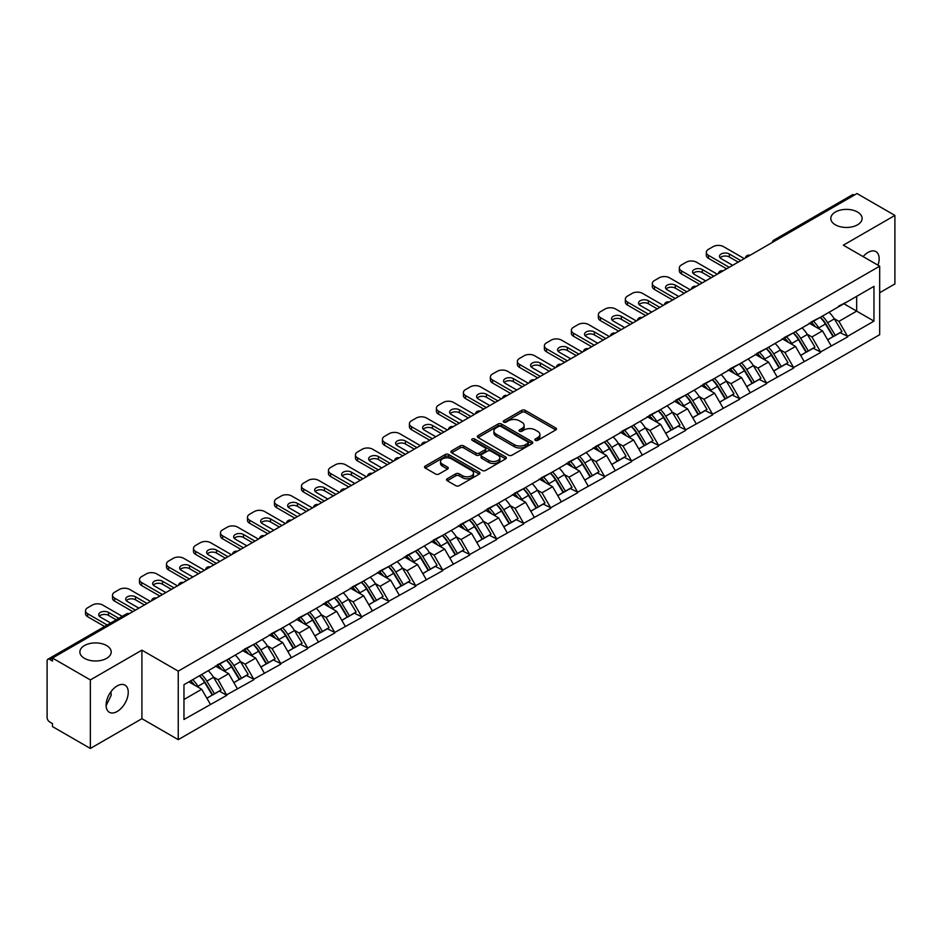 <?xml version="1.0" encoding="UTF-8"?>
<svg xmlns="http://www.w3.org/2000/svg" width="942" height="942" viewBox="0 0 942 942"><rect width="100%" height="100%" fill="white"/><g stroke="black" fill="none" stroke-linecap="round" stroke-linejoin="round"><path stroke-width="1.41" d="M106.623 645.564A15.661 9.043 0 0 0 89.549 643.598A15.661 9.043 0 0 0 79.882 651.958A15.661 9.043 0 0 0 84.474 658.352A15.661 9.043 0 0 0 101.536 660.307A15.661 9.043 0 0 0 111.203 651.958A15.661 9.043 0 0 0 106.623 645.564M857.526 212.032A15.661 9.043 0 0 0 840.464 210.066A15.661 9.043 0 0 0 830.797 218.426A15.661 9.043 0 0 0 835.377 224.82A15.661 9.043 0 0 0 852.451 226.775A15.661 9.043 0 0 0 862.118 218.426A15.661 9.043 0 0 0 857.526 212.032M535.327 440.361A1.684 0.966 0 0 0 537.705 440.361L555.745 429.941A2.402 1.389 0 0 0 556.451 428.963A2.402 1.389 0 0 0 555.745 427.986L525.177 410.335A2.402 1.389 0 0 0 521.786 410.335L503.735 420.756A1.684 0.966 0 0 0 503.24 421.439A1.684 0.966 0 0 0 503.735 422.122A1.684 0.966 0 0 0 506.113 422.122L508.445 420.78A7.689 4.439 0 0 1 519.325 420.78L521.868 422.252A7.689 4.439 0 0 1 524.117 425.384A7.689 4.439 0 0 1 521.868 428.528L519.537 429.87A1.684 0.966 0 0 0 519.042 430.553A1.684 0.966 0 0 0 519.537 431.248A1.684 0.966 0 0 0 521.903 431.248L524.247 429.893A7.689 4.439 0 0 1 535.115 429.893L537.658 431.365A7.689 4.439 0 0 1 539.907 434.498A7.689 4.439 0 0 1 537.658 437.641L535.327 438.984A1.684 0.966 0 0 0 534.832 439.678A1.684 0.966 0 0 0 535.327 440.361L535.327 438.984M110.932 691.746L111.203 695.255L106.116 705.664M117.173 685.917A15.661 9.043 -60 0 1 125.003 685.14A15.661 9.043 -60 0 1 127.406 697.692A15.661 9.043 -60 0 1 117.173 711.493A15.661 9.043 -60 0 1 109.343 712.27A15.661 9.043 -60 0 1 106.941 699.718A15.661 9.043 -60 0 1 117.173 685.917M863.119 256.613A15.661 9.043 -60 0 1 868.077 252.385A15.661 9.043 -60 0 1 875.907 251.608A15.661 9.043 -60 0 1 877.979 265.197M447.226 478.772A2.402 1.389 0 0 0 446.52 479.749A2.402 1.389 0 0 0 447.226 480.738L455.798 485.683A2.402 1.389 0 0 0 459.201 485.683L479.243 474.12A2.402 1.389 0 0 0 479.937 473.131A2.402 1.389 0 0 0 479.243 472.154L448.675 454.503A2.402 1.389 0 0 0 445.272 454.503L425.231 466.078A2.402 1.389 0 0 0 424.524 467.055A2.402 1.389 0 0 0 425.231 468.033L435.593 474.014A2.402 1.389 0 0 0 438.984 474.014L447.568 469.069A2.402 1.389 0 0 0 448.274 468.08A2.402 1.389 0 0 0 447.568 467.102L442.434 464.135A6.429 3.709 0 0 1 440.55 461.521A6.429 3.709 0 0 1 444.518 458.095A6.429 3.709 0 0 1 451.512 458.895L471.636 470.517A6.429 3.709 0 0 1 473.52 473.131A6.429 3.709 0 0 1 469.552 476.558A6.429 3.709 0 0 1 462.557 475.757L459.201 473.826A2.402 1.389 0 0 0 455.798 473.826L447.226 478.772L447.226 480.738M141.912 650.157L90.35 679.924L52.469 658.046L857.008 193.546L894.9 215.424L843.337 245.191L879.675 266.174L178.25 671.14L141.912 650.157L141.912 718.687L178.25 739.658L178.25 671.14M508.621 455.186A2.402 1.389 0 0 0 512.012 455.186L532.053 443.623A2.402 1.389 0 0 0 532.76 442.646A2.402 1.389 0 0 0 532.053 441.657L501.485 424.006A2.402 1.389 0 0 0 498.094 424.006L478.053 435.581A2.402 1.389 0 0 0 477.347 436.558A2.402 1.389 0 0 0 478.053 437.547L508.621 455.186M472.86 440.726A1.684 0.966 0 0 1 474.568 440.962L505.618 458.884L485.613 470.435A2.402 1.389 0 0 1 482.21 470.435L451.642 452.784L451.642 450.829A2.402 1.389 0 0 0 450.935 451.807A2.402 1.389 0 0 0 451.642 452.784M451.642 450.829L460.214 445.872A2.402 1.389 0 0 1 463.617 445.872L476.016 453.031A2.402 1.389 0 0 0 479.407 453.031L485.095 449.746A2.402 1.389 0 0 0 485.801 448.769A2.402 1.389 0 0 0 485.095 447.791L472.189 440.338A1.684 0.966 0 0 1 471.695 439.655A1.684 0.966 0 0 1 472.731 438.748A1.684 0.966 0 0 1 474.568 438.96L505.642 456.905A2.402 1.389 0 0 1 506.349 457.883A2.402 1.389 0 0 1 505.642 458.872L505.642 456.905M178.25 739.658L879.675 334.693L879.675 266.174M199.48 675.755A16.391 9.467 -120 0 1 205.085 682.326L212.727 694.937L219.392 691.087L226.786 695.361L218.132 679.771L213.339 677.004M226.786 695.361L183.961 719.488L183.961 684.716L873.964 286.344L873.964 321.116L847.576 336.341L838.933 321.363L834.141 318.596M820.27 317.348A16.391 9.467 -120 0 1 825.887 323.907L833.529 336.529L840.193 332.679L847.576 336.341M847.576 336.942L820.588 351.931L811.933 336.942L807.141 334.175M793.282 332.926A16.391 9.467 -120 0 1 798.898 339.497L806.54 352.108L813.193 348.257L820.588 351.931M820.588 352.532L793.6 367.51L784.945 352.532L780.153 349.765M766.293 348.516A16.391 9.467 -120 0 1 771.898 355.075L779.54 367.686L786.205 363.848L793.6 367.51M793.6 368.11L766.6 383.1L757.957 368.11L753.164 365.343M739.305 364.095A16.391 9.467 -120 0 1 744.91 370.653L752.552 383.276L759.217 379.426L766.6 383.1M766.6 383.7L739.611 398.678L730.968 383.688L726.176 380.921M712.305 379.685A16.391 9.467 -120 0 1 717.922 386.244L725.564 398.855L732.228 395.016L739.611 398.678M739.611 399.278L712.623 414.256L703.968 399.278L699.176 396.511M685.317 395.263A16.391 9.467 -120 0 1 690.933 401.822L698.575 414.445L705.228 410.594L712.623 414.256M712.623 414.857L685.635 429.846L676.98 414.857L672.188 412.09M658.328 410.842A16.391 9.467 -120 0 1 663.945 417.412L671.575 430.023L678.24 426.173L685.635 429.846M685.635 430.447L658.646 445.425L649.992 430.447L645.199 427.68M631.34 426.432A16.391 9.467 -120 0 1 636.945 432.99L644.587 445.601L651.252 441.763L658.646 445.425M658.646 446.025L631.646 461.015L623.003 446.025L618.211 443.258M604.34 442.01A16.391 9.467 -120 0 1 609.957 448.569L617.599 461.191L624.263 457.341L631.646 461.015M631.646 461.615L604.658 476.593L596.003 461.615L591.211 458.848M577.352 457.6A16.391 9.467 -120 0 1 582.968 464.159L590.61 476.77L597.263 472.931L604.658 476.593M604.658 477.194L577.67 492.183L569.015 477.194L564.223 474.427M550.363 473.178A16.391 9.467 -120 0 1 555.98 479.737L563.61 492.36L570.275 488.509L577.67 492.183M577.67 492.772L550.681 507.762L542.027 492.772L537.234 490.005M523.375 488.757A16.391 9.467 -120 0 1 528.98 495.327L536.622 507.938L543.287 504.088L550.681 507.762M550.681 508.362L523.681 523.34L515.038 508.362L510.246 505.595M496.375 504.347A16.391 9.467 -120 0 1 501.992 510.905L509.634 523.517L516.298 519.678L523.681 523.34M523.681 523.94L496.693 538.93L488.038 523.94L483.246 521.173M469.387 519.925A16.391 9.467 -120 0 1 475.003 526.496L482.645 539.107L489.298 535.256L496.693 538.93M496.693 539.53L469.705 554.508L461.05 539.53L456.258 536.763M442.399 535.515A16.391 9.467 -120 0 1 448.015 542.074L455.645 554.685L462.31 550.846L469.705 554.508M469.705 555.109L442.716 570.098L434.062 555.109L429.269 552.342M415.41 551.094A16.391 9.467 -120 0 1 421.015 557.652L428.657 570.275L435.322 566.425L442.716 570.098M442.716 570.687L415.716 585.677L407.074 570.687L402.281 567.92M388.41 566.684A16.391 9.467 -120 0 1 394.027 573.242L401.669 585.853L408.333 582.015L415.716 585.677M415.716 586.277L388.728 601.255L380.073 586.277L375.281 583.51M361.422 582.262A16.391 9.467 -120 0 1 367.039 588.821L374.68 601.443L381.333 597.593L388.728 601.255M388.728 601.856L361.74 616.845L353.085 601.856L348.293 599.088M334.434 597.84A16.391 9.467 -120 0 1 340.05 604.411L347.68 617.022L354.345 613.171L361.74 616.845M361.74 617.446L334.751 632.423L326.097 617.446L321.304 614.679M307.445 613.43A16.391 9.467 -120 0 1 313.05 619.989L320.692 632.6L327.357 628.761L334.751 632.423M334.751 633.024L307.751 648.014L299.109 633.024L294.316 630.257M280.445 629.009A16.391 9.467 -120 0 1 286.062 635.567L293.704 648.19L300.368 644.34L307.751 648.014M307.751 648.614L280.763 663.592L272.108 648.614L267.316 645.847M253.457 644.599A16.391 9.467 -120 0 1 259.074 651.158L266.716 663.769L273.368 659.93L280.763 663.592M280.763 664.192L253.775 679.17L245.12 664.192L240.328 661.425M226.469 660.177A16.391 9.467 -120 0 1 232.085 666.736L239.715 679.359L246.38 675.508L253.775 679.17M253.775 679.771L226.786 694.76M217.614 664.687L226.786 660.001M218.132 679.771L228.682 673.683L215.365 665.994M237.337 688.661L228.682 673.683M244.602 649.109L253.775 644.41M245.12 664.192L255.671 658.093L242.353 650.404M264.325 673.083L255.671 658.093M271.59 633.53L280.763 628.832M272.108 648.614L282.671 642.515L269.341 634.826M291.313 657.504L282.671 642.515M298.59 617.94L307.751 613.242M299.109 633.024L309.659 626.936L296.341 619.235M318.314 641.914L309.659 626.936M325.579 602.362L334.751 597.664M326.097 617.446L336.647 611.346L323.33 603.657M345.302 626.336L336.647 611.346M352.567 586.772L361.74 582.085M353.085 601.856L363.636 595.768L350.318 588.079M372.29 610.746L363.636 595.768M379.555 571.193L388.728 566.495M380.073 586.277L390.636 580.178L377.306 572.489M399.278 595.167L390.636 580.178M406.555 555.603L415.716 550.917M407.074 570.687L417.624 564.599L404.295 556.91M426.279 579.589L417.624 564.599M433.544 540.025L442.716 535.327M434.062 555.109L444.612 549.021L431.295 541.32M453.267 563.999L444.612 549.021M460.532 524.447L469.705 519.748M461.05 539.53L471.601 533.431L458.283 525.742M480.255 548.421L471.601 533.431M487.52 508.857L496.693 504.158M488.038 523.94L498.601 517.853L485.271 510.152M507.243 532.831L498.601 517.853M514.509 493.278L523.681 488.58M515.038 508.362L525.589 502.263L512.26 494.574M534.244 517.252L525.589 502.263M541.509 477.688L550.681 473.002M542.027 492.772L552.577 486.684L539.26 478.995M561.232 501.662L552.577 486.684M568.497 462.11L577.67 457.412M569.015 477.194L579.565 471.094L566.248 463.405M588.22 486.084L579.565 471.094M595.485 446.532L604.658 441.833M596.003 461.615L606.566 455.516L593.236 447.827M615.208 470.505L606.566 455.516M622.474 430.941L631.646 426.243M623.003 446.025L633.554 439.938L620.225 432.237M642.208 454.915L633.554 439.938M649.474 415.363L658.646 410.665M649.992 430.447L660.542 424.347L647.225 416.658M669.197 439.337L660.542 424.347M676.462 399.773L685.635 395.087M676.98 414.857L687.53 408.769L674.213 401.08M696.185 423.747L687.53 408.769M703.45 384.195L712.623 379.496M703.968 399.278L714.531 393.179L701.201 385.49M723.173 408.169L714.531 393.179M730.439 368.605L739.611 363.918M730.968 383.688L741.519 377.601L728.19 369.912M750.173 392.59L741.519 377.601M757.439 353.026L766.6 348.328M757.957 368.11L768.507 362.022L755.19 354.322M777.162 377L768.507 362.022M784.427 337.448L793.6 332.75M784.945 352.532L795.495 346.432L782.178 338.743M804.15 361.422L795.495 346.432M811.415 321.858L820.588 317.16M811.933 336.942L822.496 330.854L809.166 323.165M831.138 345.832L822.496 330.854M854.418 195.041L776.031 240.292M774.925 240.94A3.674 2.119 120 0 1 775.867 240.198A3.674 2.119 60 0 0 774.03 240.022L852.404 194.77A3.674 2.119 60 0 1 854.241 194.947M838.404 306.28L847.576 301.581M838.933 321.363L856.667 311.119L856.667 296.341L873.964 286.344M843.855 303.724L873.964 321.116M879.675 292.738L894.9 283.954L894.9 215.424M90.35 679.924L90.35 748.454L52.469 726.576L52.469 723.574L49.691 721.984A3.674 2.119 -120 0 1 47.1 717.486L47.1 660.943A3.674 2.119 -120 0 1 47.865 659.27A3.674 2.119 -120 0 1 49.691 659.447L52.469 661.048L52.469 658.046M90.35 748.454L141.912 718.687M183.961 699.506L201.694 689.261L188.895 681.878M210.349 704.251L201.694 689.261M825.51 324.201L826.369 324.696M798.522 339.779L799.369 340.274M771.522 355.37L772.381 355.864M744.533 370.948L745.393 371.442M717.545 386.538L718.405 387.032M690.557 402.116L691.404 402.611M663.557 417.706L664.416 418.201M636.568 433.285L637.428 433.779M609.58 448.863L610.44 449.358M582.592 464.453L583.439 464.948M555.592 480.031L556.451 480.526M528.603 495.622L529.463 496.116M501.615 511.2L502.475 511.694M474.627 526.778L475.475 527.273M447.627 542.368L448.486 542.863M420.638 557.947L421.498 558.441M393.65 573.537L394.51 574.031M366.662 589.115L367.51 589.61M339.662 604.705L340.521 605.2M312.673 620.283L313.533 620.778M285.685 635.862L286.545 636.356M258.697 651.452L259.545 651.946M231.697 667.03L232.556 667.525M204.708 682.62L205.568 683.115M535.998 440.597L537.658 439.643A7.689 4.439 0 0 0 539.907 436.499L539.907 434.498M524.117 425.384L524.117 427.385A7.689 4.439 0 0 1 521.868 430.518L520.208 431.483M555.745 427.986L555.745 429.941L525.177 412.337A2.402 1.389 0 0 0 521.786 412.337L504.406 422.357M532.053 441.657L532.053 443.623L501.485 426.008A2.402 1.389 0 0 0 498.094 426.008L478.077 437.559L478.053 435.581M527.814 443.329A1.684 0.966 0 0 0 528.309 442.646A1.684 0.966 0 0 0 527.814 441.951L500.979 426.467A1.684 0.966 0 0 0 498.601 426.467L496.14 427.88A7.689 4.439 0 0 0 493.891 431.024A7.689 4.439 0 0 0 496.14 434.156L514.473 444.754A7.689 4.439 0 0 0 525.353 444.754L527.814 443.329L527.814 445.33A1.684 0.966 0 0 0 528.309 444.636L528.309 442.646M493.891 431.024L493.891 433.026A7.689 4.439 0 0 0 496.14 436.158L496.14 434.156M527.814 445.33L525.353 446.743A7.689 4.439 0 0 1 514.473 446.743L496.14 436.158M451.677 452.808L460.214 447.874L460.214 445.872M485.801 448.769L485.801 450.771A2.402 1.389 0 0 1 485.095 451.748L479.407 455.033A2.402 1.389 0 0 1 476.016 455.033L463.617 447.874A2.402 1.389 0 0 0 460.214 447.874M488.874 460.461A6.429 3.709 0 0 0 495.881 461.262A6.429 3.709 0 0 0 499.849 457.836A6.429 3.709 0 0 0 497.965 455.222L490.876 451.124A2.402 1.389 0 0 0 487.473 451.124L481.786 454.409A2.402 1.389 0 0 0 481.079 455.386A2.402 1.389 0 0 0 481.786 456.364L488.874 460.461L488.874 462.463A6.429 3.709 0 0 0 495.881 463.264A6.429 3.709 0 0 0 499.849 459.837L499.849 457.836M481.079 455.386L481.079 457.388A2.402 1.389 0 0 0 481.786 458.365L481.786 456.364M488.874 462.463L481.786 458.365M473.52 473.131L473.52 475.133A6.429 3.709 0 0 1 469.552 478.56A6.429 3.709 0 0 1 462.557 477.759L459.201 475.816A2.402 1.389 0 0 0 455.798 475.816L447.262 480.75M440.55 461.521L440.55 463.511A6.429 3.709 0 0 0 442.434 466.137L442.434 464.135M447.532 469.081L442.434 466.137M479.207 474.132L448.675 456.505A2.402 1.389 0 0 0 445.272 456.505L425.266 468.056L425.231 466.078M744.286 258.626L723.527 246.639A7.336 4.239 0 0 0 713.141 246.639L708.466 249.336A7.336 4.239 0 0 0 706.323 252.338A7.336 4.239 0 0 0 708.466 255.329L708.466 258.332L726.635 268.823M708.466 258.332A7.336 4.239 180 0 1 706.323 255.329L706.323 252.338M720.124 257.825A5.746 3.321 180 0 1 729.32 256.978L738.234 262.123M708.466 255.329L729.238 267.316M732.688 265.326L721.183 258.673A5.746 3.321 180 0 1 719.5 256.33A5.746 3.321 180 0 1 723.056 253.268A5.746 3.321 180 0 1 729.32 253.987L740.824 260.628M829.054 312.273A20.065 11.587 60 0 1 834.318 318.891L827.653 322.729A20.065 11.587 -120 0 0 822.401 316.123M827.653 322.729L835.295 335.352L841.96 331.502L834.318 318.891M833.529 336.529L835.295 335.352M840.193 332.679L841.96 331.502M810.921 322.14A16.391 9.467 60 0 1 815.442 326.78M813.488 321.269A20.065 11.587 60 0 1 818.739 327.875L819.493 329.123M827.712 339.885L833.046 336.647L825.404 324.036A20.065 11.587 -120 0 0 820.152 317.419M833.046 336.647L827.641 339.768M717.298 274.216L696.527 262.229A7.336 4.239 0 0 0 686.153 262.229L681.478 264.926A7.336 4.239 0 0 0 679.335 267.917A7.336 4.239 0 0 0 681.478 270.919L681.478 273.91L699.647 284.402M681.478 273.91A7.336 4.239 180 0 1 679.335 270.919L679.335 267.917M693.135 273.416A5.746 3.321 180 0 1 702.332 272.568L711.234 277.713M681.478 270.919L702.237 282.906M705.699 280.904L694.195 274.263A5.746 3.321 180 0 1 692.511 271.92A5.746 3.321 180 0 1 696.067 268.847A5.746 3.321 180 0 1 702.332 269.565L713.836 276.206M802.066 327.863A20.065 11.587 60 0 1 807.329 334.469L800.665 338.319A20.065 11.587 -120 0 0 795.401 331.702M800.665 338.319L808.307 350.93L814.96 347.092L807.329 334.469M806.54 352.108L808.307 350.93M813.193 348.257L814.96 347.092M783.932 337.731A16.391 9.467 60 0 1 788.454 342.37M786.499 336.847A20.065 11.587 60 0 1 791.751 343.465L792.505 344.701M800.712 355.464L806.058 352.226L798.416 339.615A20.065 11.587 -120 0 0 793.152 333.009M806.058 352.226L800.653 355.358M690.298 289.795L669.538 277.808A7.336 4.239 0 0 0 659.164 277.808L654.49 280.504A7.336 4.239 0 0 0 652.335 283.507A7.336 4.239 0 0 0 654.49 286.498L654.49 289.5L672.659 299.98M654.49 289.5A7.336 4.239 180 0 1 652.335 286.498L652.335 283.507M666.135 288.994A5.746 3.321 180 0 1 675.332 288.146L684.245 293.292M654.49 286.498L675.249 298.484M678.711 296.483L667.207 289.842A5.746 3.321 180 0 1 665.523 287.498A5.746 3.321 180 0 1 669.067 284.425A5.746 3.321 180 0 1 675.332 285.155L686.848 291.796M775.078 343.441A20.065 11.587 60 0 1 780.329 350.059L773.676 353.898A20.065 11.587 -120 0 0 768.413 347.292M773.676 353.898L781.307 366.52L787.971 362.67L780.329 350.059M779.54 367.686L781.307 366.52M786.205 363.848L787.971 362.67M756.944 353.309A16.391 9.467 60 0 1 761.466 357.948M759.499 352.438A20.065 11.587 60 0 1 764.763 359.043L765.516 360.291M773.723 371.054L779.058 367.816L771.427 355.205A20.065 11.587 -120 0 0 766.164 348.587M779.058 367.816L773.653 370.936M663.309 305.373L642.55 293.386A7.336 4.239 0 0 0 632.164 293.386L627.502 296.094A7.336 4.239 0 0 0 625.347 299.085A7.336 4.239 0 0 0 627.502 302.088L627.502 305.078L645.659 315.57M627.502 305.078A7.336 4.239 180 0 1 625.347 302.088L625.347 299.085M639.147 304.584A5.746 3.321 180 0 1 648.343 303.724L657.257 308.87M627.502 302.088L648.261 314.075M651.723 312.073L640.219 305.432A5.746 3.321 180 0 1 638.535 303.077A5.746 3.321 180 0 1 642.079 300.015A5.746 3.321 180 0 1 648.343 300.733L659.847 307.375M748.089 359.02A20.065 11.587 60 0 1 753.341 365.637L746.676 369.488A20.065 11.587 -120 0 0 741.425 362.87M746.676 369.488L754.318 382.099L760.983 378.248L753.341 365.637M752.552 383.276L754.318 382.099M759.217 379.426L760.983 378.248M729.956 368.899A16.391 9.467 60 0 1 734.477 373.538M732.511 368.016A20.065 11.587 60 0 1 737.774 374.633L738.528 375.87M746.735 386.632L752.069 383.394L744.427 370.783A20.065 11.587 -120 0 0 739.176 364.165M752.069 383.394L746.665 386.514M636.321 320.963L615.562 308.976A7.336 4.239 0 0 0 605.176 308.976L600.501 311.672A7.336 4.239 0 0 0 598.358 314.663A7.336 4.239 0 0 0 600.501 317.666L600.501 320.657L618.67 331.148M600.501 320.657A7.336 4.239 180 0 1 598.358 317.666L598.358 314.663M612.159 320.162A5.746 3.321 180 0 1 621.355 319.314L630.269 324.46M600.501 317.666L621.273 329.653M624.723 327.651L613.218 321.01A5.746 3.321 180 0 1 611.535 318.667A5.746 3.321 180 0 1 615.091 315.594A5.746 3.321 180 0 1 621.355 316.312L632.859 322.965M721.089 374.61A20.065 11.587 60 0 1 726.353 381.216L719.688 385.066A20.065 11.587 -120 0 0 714.436 378.46M719.688 385.066L727.33 397.677L733.995 393.838L726.353 381.216M725.564 398.855L727.33 397.677M732.228 395.016L733.995 393.838M702.956 384.477A16.391 9.467 60 0 1 707.477 389.117M705.523 383.594A20.065 11.587 60 0 1 710.774 390.212L711.528 391.46M719.747 402.222L725.081 398.984L717.439 386.361A20.065 11.587 -120 0 0 712.187 379.756M725.081 398.984L719.676 402.104M609.333 336.541L588.562 324.554A7.336 4.239 0 0 0 578.188 324.554L573.513 327.251A7.336 4.239 0 0 0 571.37 330.253A7.336 4.239 0 0 0 573.513 333.244L573.513 336.247L591.682 346.738M573.513 336.247A7.336 4.239 180 0 1 571.37 333.244L571.37 330.253M585.17 335.741A5.746 3.321 180 0 1 594.367 334.893L603.269 340.038M573.513 333.244L594.272 345.231M597.734 343.241L586.23 336.6A5.746 3.321 180 0 1 584.546 334.245A5.746 3.321 180 0 1 588.102 331.184A5.746 3.321 180 0 1 594.367 331.902L605.871 338.543M694.101 390.188A20.065 11.587 60 0 1 699.364 396.806L692.7 400.644A20.065 11.587 -120 0 0 687.436 394.039M692.7 400.644L700.342 413.267L706.995 409.417L699.364 396.806M698.575 414.445L700.342 413.267M705.228 410.594L706.995 409.417M675.967 400.056A16.391 9.467 60 0 1 680.489 404.695M678.534 399.184A20.065 11.587 60 0 1 683.786 405.79L684.54 407.038M692.747 417.801L698.093 414.562L690.451 401.951A20.065 11.587 -120 0 0 685.187 395.334M698.093 414.562L692.688 417.683M582.333 352.131L561.573 340.144A7.336 4.239 0 0 0 551.2 340.144L546.525 342.841A7.336 4.239 0 0 0 544.37 345.832A7.336 4.239 0 0 0 546.525 348.834L546.525 351.825L564.694 362.317M546.525 351.825A7.336 4.239 180 0 1 544.37 348.834L544.37 345.832M558.17 351.331A5.746 3.321 180 0 1 567.367 350.483L576.28 355.629M546.525 348.834L567.284 360.821M570.746 358.82L559.242 352.178A5.746 3.321 180 0 1 557.558 349.835A5.746 3.321 180 0 1 561.102 346.762A5.746 3.321 180 0 1 567.367 347.48L578.883 354.121M667.113 405.778A20.065 11.587 60 0 1 672.364 412.384L665.711 416.234A20.065 11.587 -120 0 0 660.448 409.617M665.711 416.234L673.342 428.845L680.006 425.007L672.364 412.384M671.575 430.023L673.342 428.845M678.24 426.173L680.006 425.007M648.979 415.646A16.391 9.467 60 0 1 653.501 420.285M651.534 414.763A20.065 11.587 60 0 1 656.798 421.38L657.551 422.617M665.758 433.379L671.093 430.153L663.462 417.53A20.065 11.587 -120 0 0 658.199 410.924M671.093 430.153L665.688 433.273M555.344 367.71L534.585 355.723A7.336 4.239 0 0 0 524.199 355.723L519.537 358.419A7.336 4.239 0 0 0 517.382 361.422A7.336 4.239 0 0 0 519.537 364.413L519.537 367.415L537.694 377.895M519.537 367.415A7.336 4.239 180 0 1 517.382 364.413L517.382 361.422M531.182 366.909A5.746 3.321 180 0 1 540.378 366.061L549.292 371.207M519.537 364.413L540.296 376.4M543.758 374.398L532.254 367.757A5.746 3.321 180 0 1 530.57 365.414A5.746 3.321 180 0 1 534.114 362.352A5.746 3.321 180 0 1 540.378 363.07L551.882 369.711M640.124 421.357A20.065 11.587 60 0 1 645.376 427.974L638.711 431.813A20.065 11.587 -120 0 0 633.46 425.207M638.711 431.813L646.353 444.436L653.018 440.585L645.376 427.974M644.587 445.601L646.353 444.436M651.252 441.763L653.018 440.585M621.991 431.224A16.391 9.467 60 0 1 626.512 435.863M624.546 430.353A20.065 11.587 60 0 1 629.809 436.958L630.563 438.207M638.77 448.969L644.104 445.731L636.462 433.12A20.065 11.587 -120 0 0 631.211 426.502M644.104 445.731L638.7 448.851M528.356 383.3L507.597 371.313A7.336 4.239 0 0 0 497.211 371.313L492.536 374.009A7.336 4.239 0 0 0 490.393 377A7.336 4.239 0 0 0 492.536 380.003L492.536 382.994L510.705 393.485M492.536 382.994A7.336 4.239 180 0 1 490.393 380.003L490.393 377M504.194 382.499A5.746 3.321 180 0 1 513.39 381.651L522.304 386.785M492.536 380.003L513.308 391.99M516.758 389.988L505.253 383.347A5.746 3.321 180 0 1 503.57 380.992A5.746 3.321 180 0 1 507.126 377.93A5.746 3.321 180 0 1 513.39 378.649L524.894 385.29M613.124 436.947A20.065 11.587 60 0 1 618.388 443.552L611.723 447.403A20.065 11.587 -120 0 0 606.471 440.785M611.723 447.403L619.365 460.014L626.03 456.163L618.388 443.552M617.599 461.191L619.365 460.014M624.263 457.341L626.03 456.163M594.991 446.814A16.391 9.467 60 0 1 599.512 451.453M597.558 445.931A20.065 11.587 60 0 1 602.809 452.549L603.563 453.785M611.782 464.547L617.116 461.309L609.474 448.698A20.065 11.587 -120 0 0 604.222 442.081M617.116 461.309L611.711 464.43M501.368 398.878L480.608 386.891A7.336 4.239 0 0 0 470.223 386.891L465.548 389.588A7.336 4.239 0 0 0 463.405 392.59A7.336 4.239 0 0 0 465.548 395.581L465.548 398.584L483.717 409.063M465.548 398.584A7.336 4.239 180 0 1 463.405 395.581L463.405 392.59M477.205 398.077A5.746 3.321 180 0 1 486.402 397.23L495.304 402.375M465.548 395.581L486.308 407.568M489.769 405.566L478.265 398.925A5.746 3.321 180 0 1 476.581 396.582A5.746 3.321 180 0 1 480.137 393.509A5.746 3.321 180 0 1 486.402 394.227L497.906 400.88M586.136 452.525A20.065 11.587 60 0 1 591.399 459.143L584.735 462.981A20.065 11.587 -120 0 0 579.471 456.375M584.735 462.981L592.377 475.604L599.03 471.754L591.399 459.143M590.61 476.77L592.377 475.604M597.263 472.931L599.03 471.754M568.002 462.392A16.391 9.467 60 0 1 572.524 467.032M570.569 461.509A20.065 11.587 60 0 1 575.821 468.127L576.575 469.375M584.782 480.137L590.128 476.899L582.486 464.276A20.065 11.587 -120 0 0 577.222 457.671M590.128 476.899L584.723 480.02M474.368 414.456L453.608 402.469A7.336 4.239 0 0 0 443.235 402.469L438.56 405.166A7.336 4.239 0 0 0 436.405 408.169A7.336 4.239 0 0 0 438.56 411.159L438.56 414.162L456.729 424.654M438.56 414.162A7.336 4.239 180 0 1 436.405 411.159L436.405 408.169M450.205 413.668A5.746 3.321 180 0 1 459.413 412.808L468.315 417.954M438.56 411.159L459.319 423.146M462.781 421.156L451.277 414.515A5.746 3.321 180 0 1 449.593 412.16A5.746 3.321 180 0 1 453.137 409.099A5.746 3.321 180 0 1 459.413 409.817L470.918 416.458M559.148 468.103A20.065 11.587 60 0 1 564.399 474.721L557.746 478.571A20.065 11.587 -120 0 0 552.483 471.954M557.746 478.571L565.388 491.182L572.041 487.332L564.399 474.721M563.61 492.36L565.388 491.182M570.275 488.509L572.041 487.332M541.014 477.983A16.391 9.467 60 0 1 545.536 482.61M543.569 477.099A20.065 11.587 60 0 1 548.833 483.705L549.586 484.953M557.794 495.716L563.128 492.478L555.497 479.867A20.065 11.587 -120 0 0 550.234 473.249M563.128 492.478L557.723 495.598M447.379 430.047L426.62 418.06A7.336 4.239 0 0 0 416.234 418.06L411.572 420.756A7.336 4.239 0 0 0 409.417 423.747A7.336 4.239 0 0 0 411.572 426.75L411.572 429.74L429.729 440.232M411.572 429.74A7.336 4.239 180 0 1 409.417 426.75L409.417 423.747M423.217 429.246A5.746 3.321 180 0 1 432.413 428.398L441.327 433.544M411.572 426.75L432.331 438.737M435.793 436.735L424.289 430.094A5.746 3.321 180 0 1 422.605 427.75A5.746 3.321 180 0 1 426.149 424.677A5.746 3.321 180 0 1 432.413 425.395L443.918 432.037M532.159 483.693A20.065 11.587 60 0 1 537.411 490.299L530.746 494.15A20.065 11.587 -120 0 0 525.495 487.532M530.746 494.15L538.388 506.761L545.053 502.922L537.411 490.299M536.622 507.938L538.388 506.761M543.287 504.088L545.053 502.922M514.026 493.561A16.391 9.467 60 0 1 518.547 498.2M516.581 492.678A20.065 11.587 60 0 1 521.844 499.295L522.598 500.543M530.805 511.294L536.139 508.068L528.497 495.445A20.065 11.587 -120 0 0 523.246 488.839M536.139 508.068L530.735 511.188M420.391 445.625L399.632 433.638A7.336 4.239 0 0 0 389.246 433.638L384.572 436.334A7.336 4.239 0 0 0 382.428 439.337A7.336 4.239 0 0 0 384.572 442.328L384.572 445.33L402.74 455.81M384.572 445.33A7.336 4.239 180 0 1 382.428 442.328L382.428 439.337M396.229 444.824A5.746 3.321 180 0 1 405.425 443.976L414.339 449.122M384.572 442.328L405.343 454.315M408.804 452.325L397.288 445.672A5.746 3.321 180 0 1 395.605 443.329A5.746 3.321 180 0 1 399.161 440.267A5.746 3.321 180 0 1 405.425 440.986L416.929 447.627M505.159 499.272A20.065 11.587 60 0 1 510.423 505.889L503.758 509.728A20.065 11.587 -120 0 0 498.506 503.122M503.758 509.728L511.4 522.351L518.065 518.5L510.423 505.889M509.634 523.517L511.4 522.351M516.298 519.678L518.065 518.5M487.026 509.139A16.391 9.467 60 0 1 491.547 513.779M489.593 508.268A20.065 11.587 60 0 1 494.844 514.874L495.598 516.122M503.817 526.884L509.151 523.646L501.509 511.035A20.065 11.587 -120 0 0 496.257 504.417M509.151 523.646L503.746 526.766M393.403 461.215L372.643 449.228A7.336 4.239 0 0 0 362.258 449.228L357.583 451.925A7.336 4.239 0 0 0 355.44 454.915A7.336 4.239 0 0 0 357.583 457.918L357.583 460.909L375.752 471.4M357.583 460.909A7.336 4.239 180 0 1 355.44 457.918L355.44 454.915M369.24 460.414A5.746 3.321 180 0 1 378.437 459.566L387.339 464.712M357.583 457.918L378.343 469.905M381.804 467.903L370.3 461.262A5.746 3.321 180 0 1 368.616 458.919A5.746 3.321 180 0 1 372.172 455.846A5.746 3.321 180 0 1 378.437 456.564L389.941 463.205M478.171 514.862A20.065 11.587 60 0 1 483.434 521.468L476.77 525.318A20.065 11.587 -120 0 0 471.506 518.701M476.77 525.318L484.412 537.929L491.065 534.09L483.434 521.468M482.645 539.107L484.412 537.929M489.298 535.256L491.065 534.09M460.037 524.729A16.391 9.467 60 0 1 464.559 529.369M462.604 523.846A20.065 11.587 60 0 1 467.856 530.464L468.61 531.7M476.817 542.462L482.163 539.224L474.521 526.613A20.065 11.587 -120 0 0 469.257 520.008M482.163 539.224L476.758 542.356M366.414 476.793L345.643 464.806A7.336 4.239 0 0 0 335.27 464.806L330.595 467.503A7.336 4.239 0 0 0 328.44 470.505A7.336 4.239 0 0 0 330.595 473.496L330.595 476.499L348.764 486.979M330.595 476.499A7.336 4.239 180 0 1 328.44 473.496L328.44 470.505M342.24 475.993A5.746 3.321 180 0 1 351.448 475.145L360.35 480.29M330.595 473.496L351.354 485.483M354.816 483.482L343.312 476.84A5.746 3.321 180 0 1 341.628 474.497A5.746 3.321 180 0 1 345.172 471.424A5.746 3.321 180 0 1 351.448 472.154L362.953 478.795M451.183 530.44A20.065 11.587 60 0 1 456.434 537.058L449.781 540.896A20.065 11.587 -120 0 0 444.518 534.291M449.781 540.896L457.423 553.519L464.076 549.669L456.434 537.058M455.645 554.685L457.423 553.519M462.31 550.846L464.076 549.669M433.049 540.308A16.391 9.467 60 0 1 437.571 544.947M435.604 539.436A20.065 11.587 60 0 1 440.868 546.042L441.621 547.29M449.829 558.053L455.174 554.814L447.532 542.203A20.065 11.587 -120 0 0 442.269 535.586M455.174 554.814L449.758 557.935M339.414 492.372L318.655 480.385A7.336 4.239 0 0 0 308.269 480.385L303.607 483.081A7.336 4.239 0 0 0 301.452 486.084A7.336 4.239 0 0 0 303.607 489.075L303.607 492.077L321.764 502.569M303.607 492.077A7.336 4.239 180 0 1 301.452 489.086L301.452 486.084M315.252 491.583A5.746 3.321 180 0 1 324.448 490.723L333.362 495.869M303.607 489.075L324.366 501.062M327.828 499.072L316.324 492.43A5.746 3.321 180 0 1 314.64 490.075A5.746 3.321 180 0 1 318.184 487.014A5.746 3.321 180 0 1 324.448 487.732L335.953 494.373M424.194 546.019A20.065 11.587 60 0 1 429.446 552.636L422.781 556.486A20.065 11.587 -120 0 0 417.53 549.869M422.781 556.486L430.423 569.098L437.088 565.247L429.446 552.636M428.657 570.275L430.423 569.098M435.322 566.425L437.088 565.247M406.061 555.898A16.391 9.467 60 0 1 410.582 560.537M408.616 555.015A20.065 11.587 60 0 1 413.879 561.632L414.633 562.869M422.84 573.631L428.174 570.393L420.532 557.782A20.065 11.587 -120 0 0 415.281 551.164M428.174 570.393L422.77 573.513M312.426 507.962L291.667 495.975A7.336 4.239 0 0 0 281.281 495.975L276.607 498.671A7.336 4.239 0 0 0 274.463 501.662A7.336 4.239 0 0 0 276.607 504.665L276.607 507.656L294.775 518.147M276.607 507.656A7.336 4.239 180 0 1 274.463 504.665L274.463 501.662M288.264 507.161A5.746 3.321 180 0 1 297.46 506.313L306.374 511.459M276.607 504.665L297.378 516.652M300.839 514.65L289.324 508.009A5.746 3.321 180 0 1 287.64 505.666A5.746 3.321 180 0 1 291.196 502.592A5.746 3.321 180 0 1 297.46 503.311L308.964 509.963M397.194 561.609A20.065 11.587 60 0 1 402.458 568.214L395.793 572.065A20.065 11.587 -120 0 0 390.541 565.447M395.793 572.065L403.435 584.676L410.1 580.837L402.458 568.214M401.669 585.853L403.435 584.676M408.333 582.015L410.1 580.837M379.061 571.476A16.391 9.467 60 0 1 383.582 576.115M381.628 570.593A20.065 11.587 60 0 1 386.879 577.211L387.633 578.459M395.852 589.221L401.186 585.983L393.544 573.36A20.065 11.587 -120 0 0 388.292 566.754M401.186 585.983L395.781 589.103M285.438 523.54L264.678 511.553A7.336 4.239 0 0 0 254.293 511.553L249.618 514.25A7.336 4.239 0 0 0 247.475 517.252A7.336 4.239 0 0 0 249.618 520.243L249.618 523.246L267.787 533.737M249.618 523.246A7.336 4.239 180 0 1 247.475 520.243L247.475 517.252M261.275 522.739A5.746 3.321 180 0 1 270.472 521.892L279.374 527.037M249.618 520.243L270.378 532.23M273.839 530.24L262.335 523.599A5.746 3.321 180 0 1 260.651 521.244A5.746 3.321 180 0 1 264.207 518.182A5.746 3.321 180 0 1 270.472 518.901L281.976 525.542M370.206 577.187A20.065 11.587 60 0 1 375.469 583.804L368.805 587.643A20.065 11.587 -120 0 0 363.541 581.037M368.805 587.643L376.447 600.266L383.111 596.416L375.469 583.804M374.68 601.443L376.447 600.266M381.333 597.593L383.111 596.416M352.072 587.054A16.391 9.467 60 0 1 356.594 591.694M354.639 586.183A20.065 11.587 60 0 1 359.891 592.789L360.645 594.037M368.852 604.799L374.198 601.561L366.556 588.95A20.065 11.587 -120 0 0 361.292 582.333M374.198 601.561L368.793 604.682M258.449 539.13L237.678 527.143A7.336 4.239 0 0 0 227.305 527.143L222.63 529.84A7.336 4.239 0 0 0 220.475 532.831A7.336 4.239 0 0 0 222.63 535.833L222.63 538.824L240.799 549.316M222.63 538.824A7.336 4.239 180 0 1 220.475 535.833L220.475 532.831M234.275 538.329A5.746 3.321 180 0 1 243.483 537.482L252.385 542.627M222.63 535.833L243.389 547.82M246.851 545.818L235.347 539.177A5.746 3.321 180 0 1 233.663 536.834A5.746 3.321 180 0 1 237.207 533.761A5.746 3.321 180 0 1 243.483 534.479L254.988 541.12M343.218 592.777A20.065 11.587 60 0 1 348.469 599.383L341.816 603.233A20.065 11.587 -120 0 0 336.553 596.616M341.816 603.233L349.458 615.844L356.111 612.006L348.469 599.383M347.68 617.022L349.458 615.844M354.345 613.171L356.111 612.006M325.084 602.644A16.391 9.467 60 0 1 329.606 607.284M327.639 601.761A20.065 11.587 60 0 1 332.903 608.379L333.656 609.615M341.864 620.378L347.209 617.151L339.567 604.529A20.065 11.587 -120 0 0 334.304 597.923M347.209 617.151L341.793 620.272M231.449 554.708L210.69 542.722A7.336 4.239 0 0 0 200.305 542.722L195.642 545.418A7.336 4.239 0 0 0 193.487 548.421A7.336 4.239 0 0 0 195.642 551.411L195.642 554.414L213.81 564.894M195.642 554.414A7.336 4.239 180 0 1 193.487 551.411L193.487 548.421M207.287 553.908A5.746 3.321 180 0 1 216.483 553.06L225.397 558.206M195.642 551.411L216.401 563.398M219.863 561.397L208.359 554.756A5.746 3.321 180 0 1 206.675 552.412A5.746 3.321 180 0 1 210.219 549.351A5.746 3.321 180 0 1 216.483 550.069L227.988 556.71M316.229 608.355A20.065 11.587 60 0 1 321.481 614.973L314.816 618.812A20.065 11.587 -120 0 0 309.565 612.206M314.816 618.812L322.458 631.434L329.123 627.584L321.481 614.973M320.692 632.6L322.458 631.434M327.357 628.761L329.123 627.584M298.096 618.223A16.391 9.467 60 0 1 302.618 622.862M300.651 617.351A20.065 11.587 60 0 1 305.915 623.957L306.668 625.205M314.875 635.968L320.209 632.73L312.567 620.119A20.065 11.587 -120 0 0 307.316 613.501M320.209 632.73L314.805 635.85M204.461 570.299L183.702 558.312A7.336 4.239 0 0 0 173.316 558.312L168.642 561.008A7.336 4.239 0 0 0 166.499 563.999A7.336 4.239 0 0 0 168.642 567.002L168.642 569.992L186.81 580.484M168.642 569.992A7.336 4.239 180 0 1 166.499 567.002L166.499 563.999M180.299 569.498A5.746 3.321 180 0 1 189.495 568.65L198.409 573.784M168.642 567.002L189.413 578.989M192.875 576.987L181.359 570.346A5.746 3.321 180 0 1 179.675 567.991A5.746 3.321 180 0 1 183.231 564.929A5.746 3.321 180 0 1 189.495 565.647L200.999 572.289M289.229 623.945A20.065 11.587 60 0 1 294.493 630.551L287.828 634.402A20.065 11.587 -120 0 0 282.576 627.784M287.828 634.402L295.47 647.013L302.135 643.162L294.493 630.551M293.704 648.19L295.47 647.013M300.368 644.34L302.135 643.162M271.096 633.813A16.391 9.467 60 0 1 275.617 638.452M273.663 632.93A20.065 11.587 60 0 1 278.914 639.547L279.668 640.784M287.887 651.546L293.221 648.308L285.579 635.697A20.065 11.587 -120 0 0 280.327 629.079M293.221 648.308L287.816 651.428M177.473 585.877L156.713 573.89A7.336 4.239 0 0 0 146.328 573.89L141.653 576.586A7.336 4.239 0 0 0 139.51 579.577A7.336 4.239 0 0 0 141.653 582.58L141.653 585.571L159.822 596.062M141.653 585.571A7.336 4.239 180 0 1 139.51 582.58L139.51 579.577M153.31 585.076A5.746 3.321 180 0 1 162.507 584.228L171.42 589.374M141.653 582.58L162.413 594.567M165.874 592.565L154.37 585.924A5.746 3.321 180 0 1 152.686 583.581A5.746 3.321 180 0 1 156.242 580.508A5.746 3.321 180 0 1 162.507 581.226L174.011 587.879M262.241 639.524A20.065 11.587 60 0 1 267.504 646.141L260.84 649.98A20.065 11.587 -120 0 0 255.576 643.374M260.84 649.98L268.482 662.603L275.146 658.752L267.504 646.141M266.716 663.769L268.482 662.603M273.368 659.93L275.146 658.752M244.108 649.391A16.391 9.467 60 0 1 248.629 654.031M246.674 648.508A20.065 11.587 60 0 1 251.926 655.126L252.68 656.374M260.887 667.136L266.233 663.898L258.591 651.275A20.065 11.587 -120 0 0 253.327 644.669M266.233 663.898L260.828 667.018M150.484 601.455L129.713 589.468A7.336 4.239 0 0 0 119.34 589.468L114.665 592.165A7.336 4.239 0 0 0 112.51 595.167A7.336 4.239 0 0 0 114.665 598.158L114.665 601.161L132.834 611.652M114.665 601.161A7.336 4.239 180 0 1 112.51 598.158L112.51 595.167M126.31 600.655A5.746 3.321 180 0 1 135.518 599.807L144.42 604.952M114.665 598.158L135.424 610.145M138.886 608.155L127.382 601.514A5.746 3.321 180 0 1 125.698 599.159A5.746 3.321 180 0 1 129.242 596.098A5.746 3.321 180 0 1 135.518 596.816L147.023 603.457M235.253 655.102A20.065 11.587 60 0 1 240.504 661.72L233.851 665.57A20.065 11.587 -120 0 0 228.588 658.953M233.851 665.57L241.493 678.181L248.146 674.331L240.504 661.72M239.715 679.359L241.493 678.181M246.38 675.508L248.146 674.331M217.119 664.981A16.391 9.467 60 0 1 221.641 669.609M219.674 664.098A20.065 11.587 60 0 1 224.938 670.704L225.691 671.952M233.899 682.714L239.244 679.476L231.602 666.865A20.065 11.587 -120 0 0 226.339 660.248M239.244 679.476L233.828 682.597M122.236 616.327L102.725 605.058A7.336 4.239 0 0 0 92.34 605.058L87.677 607.755A7.336 4.239 0 0 0 85.522 610.746A7.336 4.239 0 0 0 87.677 613.748L87.677 616.739L104.597 626.512M87.677 616.739A7.336 4.239 180 0 1 85.522 613.748L85.522 610.746M99.322 616.245A5.746 3.321 180 0 1 108.518 615.397L116.184 619.812M87.677 613.748L107.188 625.017M110.65 623.015L100.394 617.092A5.746 3.321 180 0 1 98.71 614.749A5.746 3.321 180 0 1 102.254 611.676A5.746 3.321 180 0 1 108.518 612.394L118.774 618.317M208.264 670.692A20.065 11.587 60 0 1 213.516 677.298L206.851 681.148A20.065 11.587 -120 0 0 201.6 674.531M206.851 681.148L214.493 693.759L221.158 689.921L213.516 677.298M212.727 694.937L214.493 693.759M219.392 691.087L221.158 689.921M190.567 680.901A16.391 9.467 60 0 1 194.653 685.199M192.686 679.677A20.065 11.587 60 0 1 197.95 686.294L198.703 687.53M206.91 698.293L212.244 695.066L204.602 682.444A20.065 11.587 -120 0 0 199.351 675.838M212.244 695.066L206.84 698.187M128.242 614.29L49.691 659.447M129.007 613.854A3.674 2.119 -60 0 0 128.077 614.196A3.674 2.119 -120 0 0 126.24 614.019L47.865 659.27M747.936 256.518A3.674 2.119 120 0 1 748.866 255.777A3.674 2.119 -60 0 1 749.797 255.447M720.948 272.097A3.674 2.119 120 0 1 721.878 271.367A3.674 2.119 -60 0 1 722.808 271.025M693.96 287.687A3.674 2.119 120 0 1 694.89 286.945A3.674 2.119 -60 0 1 695.82 286.615M666.971 303.265A3.674 2.119 120 0 1 667.902 302.535A3.674 2.119 -60 0 1 668.832 302.194M639.971 318.855A3.674 2.119 120 0 1 640.901 318.113A3.674 2.119 -60 0 1 641.843 317.772M612.983 334.434A3.674 2.119 120 0 1 613.913 333.692A3.674 2.119 -60 0 1 614.843 333.362M585.995 350.024A3.674 2.119 120 0 1 586.925 349.282A3.674 2.119 -60 0 1 587.855 348.94M559.006 365.602A3.674 2.119 120 0 1 559.937 364.86A3.674 2.119 -60 0 1 560.867 364.53M532.006 381.18A3.674 2.119 120 0 1 532.937 380.45A3.674 2.119 -60 0 1 533.878 380.109M505.018 396.77A3.674 2.119 120 0 1 505.948 396.029A3.674 2.119 -60 0 1 506.878 395.687M478.03 412.349A3.674 2.119 120 0 1 478.96 411.619A3.674 2.119 -60 0 1 479.89 411.277M451.041 427.939A3.674 2.119 120 0 1 451.972 427.197A3.674 2.119 -60 0 1 452.902 426.856M424.041 443.517A3.674 2.119 120 0 1 424.972 442.775A3.674 2.119 -60 0 1 425.914 442.446M397.053 459.095A3.674 2.119 120 0 1 397.983 458.365A3.674 2.119 -60 0 1 398.913 458.024M370.065 474.686A3.674 2.119 120 0 1 370.995 473.944A3.674 2.119 -60 0 1 371.925 473.614M343.076 490.264A3.674 2.119 120 0 1 344.007 489.534A3.674 2.119 -60 0 1 344.937 489.192M316.076 505.854A3.674 2.119 120 0 1 317.007 505.112A3.674 2.119 -60 0 1 317.949 504.771M289.088 521.432A3.674 2.119 120 0 1 290.018 520.69A3.674 2.119 -60 0 1 290.948 520.361M262.1 537.022A3.674 2.119 120 0 1 263.03 536.281A3.674 2.119 -60 0 1 263.96 535.939M235.111 552.601A3.674 2.119 120 0 1 236.042 551.859A3.674 2.119 -60 0 1 236.972 551.529M208.111 568.179A3.674 2.119 120 0 1 209.042 567.449A3.674 2.119 -60 0 1 209.984 567.108M181.123 583.769A3.674 2.119 120 0 1 182.053 583.027A3.674 2.119 -60 0 1 182.983 582.686M154.135 599.347A3.674 2.119 120 0 1 155.065 598.617A3.674 2.119 -60 0 1 155.995 598.276M537.658 439.643L537.658 437.641M519.537 431.248L519.537 429.87M521.868 430.518L521.868 428.528M503.735 422.122L503.735 420.756M521.786 412.337L521.786 410.335M525.177 412.337L525.177 410.335M498.094 426.008L498.094 424.006M501.485 426.008L501.485 424.006M514.473 446.743L514.473 444.754M525.353 446.743L525.353 444.754M463.617 447.874L463.617 445.872M476.016 455.033L476.016 453.031M479.407 455.033L479.407 453.031M485.095 451.748L485.095 449.746M474.568 440.962L474.568 438.96M455.798 475.816L455.798 473.826M459.201 475.816L459.201 473.826M462.557 477.759L462.557 475.757M447.568 469.069L447.568 467.102M445.272 456.505L445.272 454.503M448.675 456.505L448.675 454.503M479.243 474.12L479.243 472.154M825.404 324.036L818.739 327.875M729.32 256.978L729.32 253.987M798.416 339.615L791.751 343.465M702.332 272.568L702.332 269.565M771.427 355.205L764.763 359.043M675.332 288.146L675.332 285.155M744.427 370.783L737.774 374.633M648.343 303.724L648.343 300.733M717.439 386.361L710.774 390.212M621.355 319.314L621.355 316.312M690.451 401.951L683.786 405.79M594.367 334.893L594.367 331.902M663.462 417.53L656.798 421.38M567.367 350.483L567.367 347.48M636.462 433.12L629.809 436.958M540.378 366.061L540.378 363.07M609.474 448.698L602.809 452.549M513.39 381.651L513.39 378.649M582.486 464.276L575.821 468.127M486.402 397.23L486.402 394.227M555.497 479.867L548.833 483.705M459.413 412.808L459.413 409.817M528.497 495.445L521.844 499.295M432.413 428.398L432.413 425.395M501.509 511.035L494.844 514.874M405.425 443.976L405.425 440.986M474.521 526.613L467.856 530.464M378.437 459.566L378.437 456.564M447.532 542.203L440.868 546.042M351.448 475.145L351.448 472.154M420.532 557.782L413.879 561.632M324.448 490.723L324.448 487.732M393.544 573.36L386.879 577.211M297.46 506.313L297.46 503.311M366.556 588.95L359.891 592.789M270.472 521.892L270.472 518.901M339.567 604.529L332.903 608.379M243.483 537.482L243.483 534.479M312.567 620.119L305.915 623.957M216.483 553.06L216.483 550.069M285.579 635.697L278.914 639.547M189.495 568.65L189.495 565.647M258.591 651.275L251.926 655.126M162.507 584.228L162.507 581.226M231.602 666.865L224.938 670.704M135.518 599.807L135.518 596.816M204.602 682.444L197.95 686.294M108.518 615.397L108.518 612.394M774.03 240.022A3.674 3.674 0 0 0 772.263 242.471M750.044 255.306A3.674 3.674 0 0 0 745.275 258.061M723.056 270.884A3.674 3.674 0 0 0 718.275 273.639M696.067 286.462A3.674 3.674 0 0 0 691.287 289.229M669.079 302.052A3.674 3.674 0 0 0 664.298 304.808M642.079 317.631A3.674 3.674 0 0 0 637.31 320.398M615.091 333.221A3.674 3.674 0 0 0 610.31 335.976M588.102 348.799A3.674 3.674 0 0 0 583.322 351.554M561.114 364.389A3.674 3.674 0 0 0 556.333 367.144M534.114 379.967A3.674 3.674 0 0 0 529.345 382.723M507.126 395.546A3.674 3.674 0 0 0 502.357 398.313M480.137 411.136A3.674 3.674 0 0 0 475.357 413.891M453.149 426.714A3.674 3.674 0 0 0 448.368 429.47M426.149 442.304A3.674 3.674 0 0 0 421.38 445.06M399.161 457.883A3.674 3.674 0 0 0 394.392 460.638M372.172 473.461A3.674 3.674 0 0 0 367.392 476.228M345.184 489.051A3.674 3.674 0 0 0 340.403 491.806M318.184 504.629A3.674 3.674 0 0 0 313.415 507.385M291.196 520.22A3.674 3.674 0 0 0 286.427 522.975M264.207 535.798A3.674 3.674 0 0 0 259.427 538.553M237.219 551.388A3.674 3.674 0 0 0 232.439 554.143M210.219 566.966A3.674 3.674 0 0 0 205.45 569.722M183.231 582.545A3.674 3.674 0 0 0 178.462 585.312M156.242 598.135A3.674 3.674 0 0 0 151.462 600.89M129.254 613.713A3.674 3.674 0 0 0 126.24 614.019"/></g></svg>
